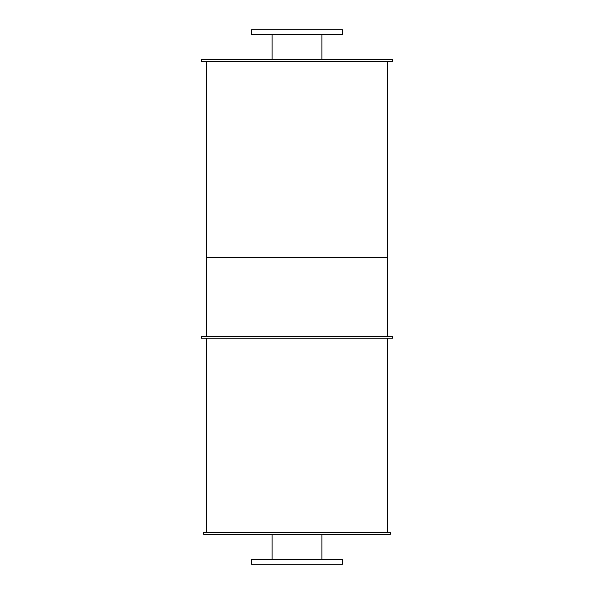 <?xml version="1.0" encoding="UTF-8"?>
<svg xmlns="http://www.w3.org/2000/svg" width="594" height="594" viewBox="0 0 594 594"><rect width="100%" height="100%" fill="white"/><g stroke="black" fill="none" stroke-linecap="round" stroke-linejoin="round"><path stroke-width="0.89" d="M321.918 34.608L321.918 59.615M251.633 34.608L342.367 34.608L342.367 29.7L251.633 29.7L251.633 34.608M321.918 534.385L321.918 559.392M251.633 564.3L342.367 564.3L342.367 559.392L251.633 559.392L251.633 564.3M201.359 61.583L392.641 61.583L392.641 59.615L201.359 59.615L201.359 61.583M201.359 338.201L392.641 338.201L392.641 336.234L201.359 336.234L201.359 338.201M203.816 534.385L390.184 534.385L390.184 532.417L203.816 532.417L203.816 534.385M206.267 336.234L206.267 61.583L206.267 257.766L387.734 257.766L387.734 61.583L387.734 336.234M387.734 338.201L387.734 532.417M272.082 34.608L272.082 59.615M272.082 534.385L272.082 559.392M206.267 338.201L206.267 532.417"/></g></svg>
